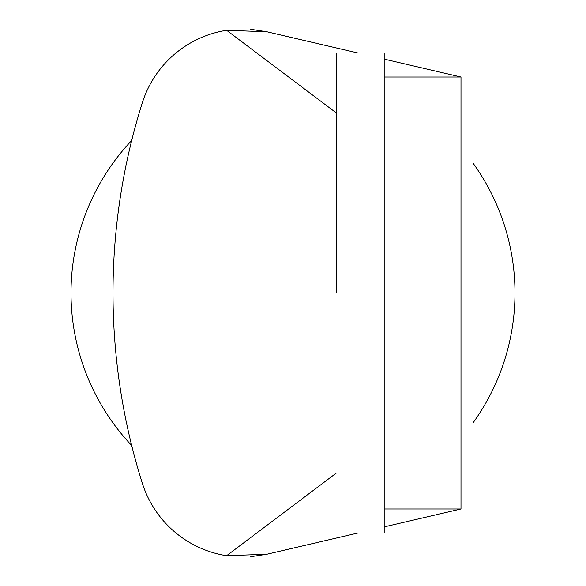 <?xml version="1.0" encoding="UTF-8"?>
<svg xmlns="http://www.w3.org/2000/svg" width="586" height="586" viewBox="0 0 586 586"><rect width="100%" height="100%" fill="white"/><g stroke="black" fill="none" stroke-linecap="round" stroke-linejoin="round"><path stroke-width="0.88" d="M336.196 532.989L384.196 532.989L384.196 53.011L336.196 53.011L336.196 293M460.992 101.012L472.99 101.012L472.99 484.988L460.992 484.988M384.196 508.992L460.992 508.992L460.992 77.008L384.196 59.105M460.992 508.992L384.196 526.895M250.757 556.7L266.923 554.231L358.046 532.989L266.923 554.231L226.621 555.718A105.524 105.524 0 0 1 142.332 483.238A631.723 631.723 0 0 1 142.332 102.762A105.524 105.524 0 0 1 226.621 30.282L266.923 31.769L250.757 29.3M226.621 30.282L336.196 112.842M358.046 53.011L266.923 31.769M336.196 473.158L226.621 555.718A105.524 105.524 0 0 1 142.332 483.238M384.196 77.008L460.992 77.008M131.696 445.514A221.991 221.991 0 0 1 131.696 140.486M472.99 163.069A221.991 221.991 0 0 1 472.99 422.931"/></g></svg>
